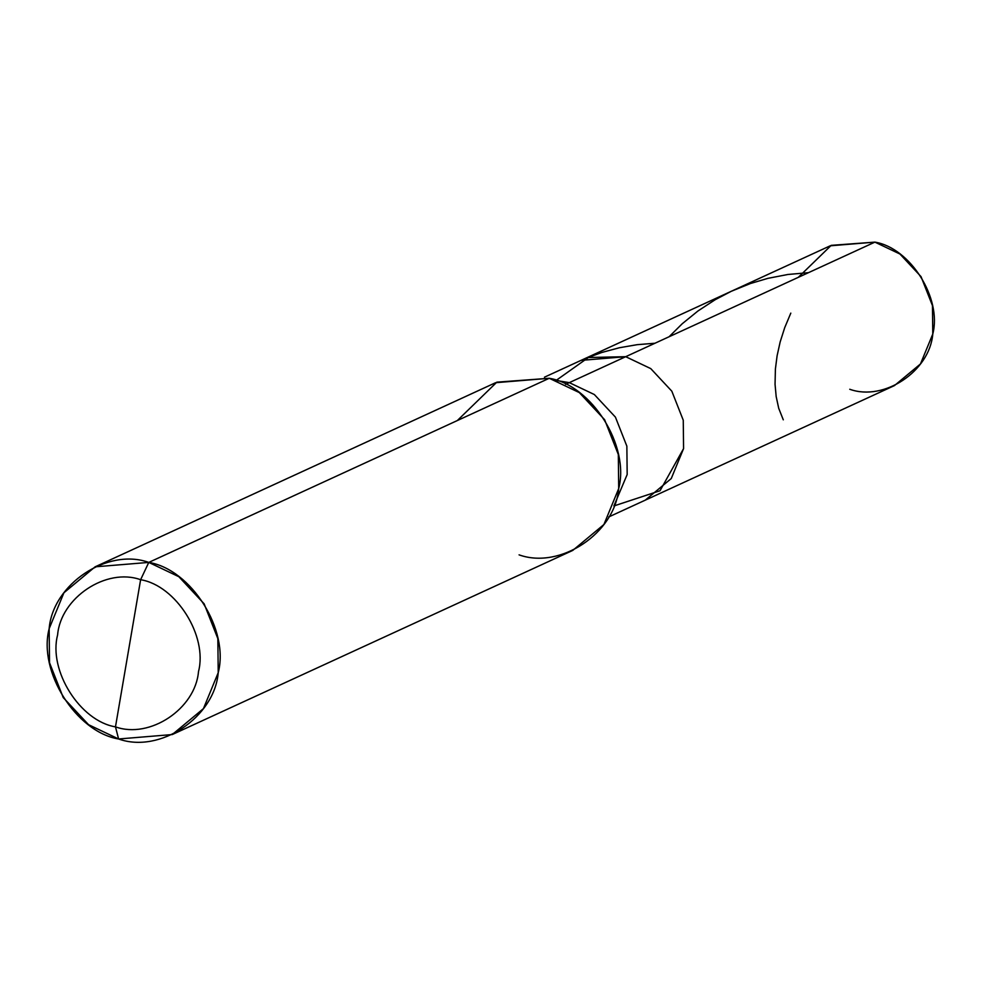 <?xml version="1.0" encoding="UTF-8"?>
<svg xmlns="http://www.w3.org/2000/svg" width="983" height="983" viewBox="0 0 983 983"><rect width="100%" height="100%" fill="white"/><g stroke="black" fill="none" stroke-linecap="round" stroke-linejoin="round"><path stroke-width="1.47" d="M849.754 389.268C884.049 401.629 929.709 371.242 932.781 334.023C942.144 298.439 910.319 247.9 874.907 242.125L625.704 356.694L588.387 357.517L556.169 380.396L588.387 357.517L625.704 356.694L874.907 242.125L899.949 254.032L921.034 276.628L932.462 305.652L932.781 334.023L920.457 363.968L894.456 385.582L645.266 500.15L671.254 478.549L683.578 448.592L683.259 420.22L671.831 391.197L650.758 368.613L625.704 356.694L650.758 368.613L671.831 391.197L683.259 420.22L683.578 448.592L660.023 490.75L613.896 505.962L660.023 490.75L683.578 448.592L683.259 420.22L671.831 391.197L650.758 368.613L625.704 356.694L581.002 360.38L625.704 356.694L650.758 368.613L671.831 391.197L683.259 420.22L683.578 448.592L671.254 478.549L645.266 500.15L608.71 516.96M544.447 377.189L830.193 245.811L874.907 242.125L831.213 245.357L798.294 277.353M519.073 554.854C560.224 569.685 615.014 533.228 618.7 488.563C629.943 445.864 591.754 385.225 549.251 378.283L148.777 562.411L95.13 566.822L63.932 592.761L49.15 628.702L49.531 662.751L63.244 697.574L88.544 724.68L118.599 738.983L115.478 726.855C80.053 721.08 48.228 670.541 57.604 634.957C60.676 597.738 106.336 567.363 140.618 579.712L115.478 726.855C149.76 739.216 195.42 708.829 198.492 671.61C207.868 636.026 176.043 585.487 140.618 579.712L148.777 562.411L549.251 378.283L579.306 392.586L604.606 419.692L618.319 454.515L618.7 488.563L603.918 524.504L572.72 550.431L172.246 734.559L203.444 708.62L218.226 672.679L217.845 638.643L204.132 603.808L178.832 576.702L148.777 562.411C191.28 569.341 229.469 629.98 218.226 672.679C214.54 717.344 159.75 753.801 118.599 738.983L172.246 734.559M614.056 505.569L627.179 474.519L626.859 446.159L615.432 417.136L594.346 394.539L569.304 382.633L625.704 356.694L569.304 382.633L594.346 394.539L615.432 417.136L626.859 446.159L627.179 474.519L614.056 505.569M565.581 384.341L569.304 382.633L556.575 380.544L569.304 382.633L565.581 384.341M140.618 579.712C176.043 585.487 207.868 636.026 198.492 671.61C195.42 708.829 149.76 739.216 115.478 726.855L140.618 579.712C106.336 567.363 60.676 597.738 57.604 634.957C48.228 670.541 80.053 721.08 115.478 726.855L118.599 738.983C76.096 732.04 37.907 671.401 49.15 628.702C52.836 584.037 107.626 547.58 148.777 562.411L140.618 579.712M95.13 566.822L495.604 382.706L549.251 378.283L496.833 382.166L457.328 420.552M790.811 313.122L784.729 327.609L780.17 341.912L777.098 355.797L775.403 369.018L775.046 384.292L776.177 396.567L778.708 408.264L783.291 419.827M654.973 343.239L637.181 344.677L619.425 347.736L601.854 352.455L584.688 358.795M808.431 272.684L787.899 274.478L767.956 278.336L750.471 283.509L731.389 291.238L715.157 299.729L698.004 310.947L682.251 323.726L669.091 336.751"/></g></svg>
